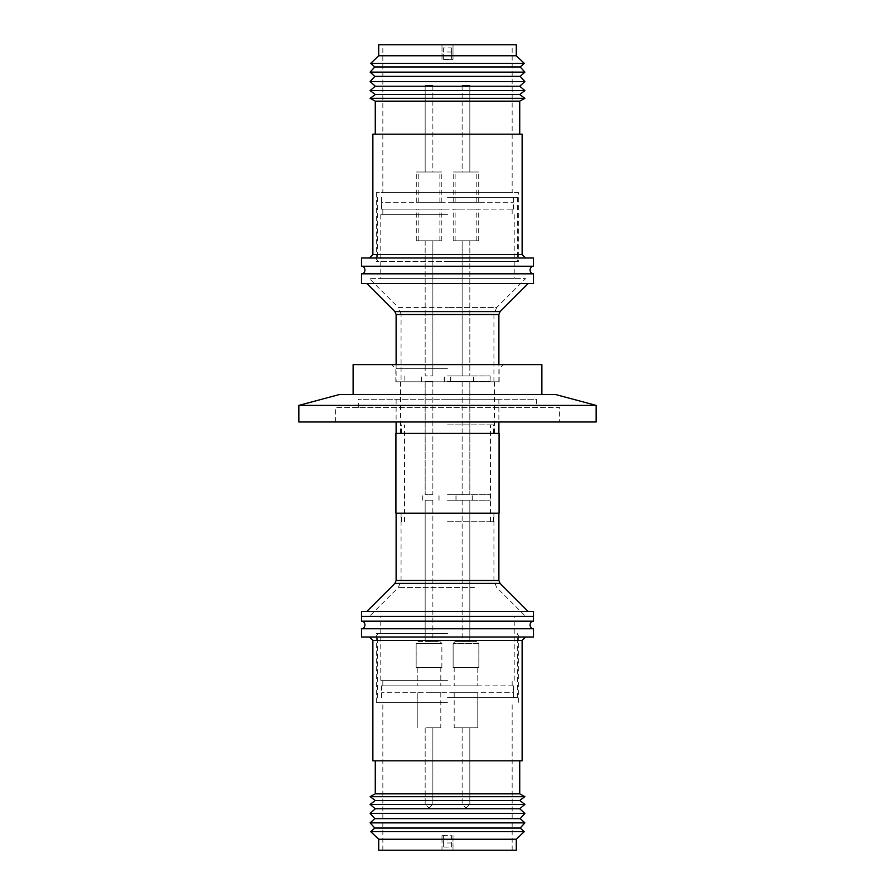 <?xml version="1.0" encoding="UTF-8"?>
<svg xmlns="http://www.w3.org/2000/svg" width="895" height="895" viewBox="0 0 895 895"><rect width="100%" height="100%" fill="white"/><g stroke="black" fill="none" stroke-linecap="round" stroke-linejoin="round"><path stroke-width="0.67" stroke-dasharray="4.47 3.36" d="M466.34 807.603L465.624 807.603L466.34 807.603M361.513 637.005L533.487 637.005M361.513 621.186L533.487 621.186M361.513 628.76L533.487 628.76M443.092 273.814L531.954 273.814L443.092 273.814M451.908 266.24L363.046 266.24L451.908 266.24M361.513 257.995L533.487 257.995M451.628 847.106L451.628 839.812L443.372 839.812L443.372 847.106L451.628 847.106L451.628 835.673L441.996 835.572L441.996 850.25L382.836 850.25L516.292 850.25M447.5 702.362L376.303 702.362L447.5 702.362M447.5 633.571L376.303 633.571L447.5 633.571M443.372 835.673L451.628 835.673L451.628 839.812L447.5 839.935L443.372 839.812L443.372 835.673L443.372 847.106M378.708 839.241L516.292 839.241M453.004 835.572L453.004 850.25L453.004 835.572L451.628 835.673M451.628 839.812L453.004 839.711M370.776 831.69L524.224 831.69M447.5 697.541L517.668 697.541L447.5 697.541M374.804 828.043L520.196 828.043M370.116 822.863L524.884 822.863M447.5 685.85L381.46 685.85L447.5 685.85M374.804 818.623L520.196 818.623M370.116 813.432L524.884 813.432M513.327 685.85L381.673 685.85L513.327 685.85L513.327 692.73L381.673 692.73L513.327 692.73M381.673 685.85L381.673 692.73M375.273 808.767L519.726 808.767M370.116 804.404L524.884 804.404M429.007 692.73L440.821 692.73L429.007 692.73M429.007 727.814L440.821 727.814L429.007 727.814M465.993 692.73L454.19 692.73L465.993 692.73M465.993 727.814L454.19 727.814L465.993 727.814M465.971 692.73L477.773 692.73L465.971 692.73M465.971 727.814L477.773 727.814L465.971 727.814M375.273 800.466L519.726 800.466M370.116 796.673L524.884 796.673M432.856 727.814L425.159 727.814L425.159 804.157L432.878 804.157L425.159 804.157L428.615 807.603L425.159 804.157L425.17 727.814L432.878 727.814L425.17 727.814L432.856 727.814L432.856 804.157L429.421 807.603L432.878 804.157L432.878 727.814M462.144 727.814L469.841 727.814L462.144 727.814L462.144 804.157L469.841 804.157L462.122 804.157L469.83 804.157L462.144 804.157L465.579 807.603L462.122 804.157L462.122 727.814L469.83 727.814L469.841 804.157L466.407 807.603L469.83 804.157L469.83 727.814L462.122 727.814M375.273 793.843L519.726 793.843M372.868 760.828L522.132 760.828M361.524 616.375L533.476 616.375M361.513 611.419L533.487 611.419M395.914 513.193L499.086 513.193M395.914 433.404L499.086 433.404M447.5 399.282L498.884 399.282L447.5 399.282M339.652 394.46L555.347 394.46M353.122 364.612L541.878 364.612M447.5 368.74L395.836 368.74L447.5 368.74M447.5 381.807L395.836 381.807L447.5 381.807M396.116 381.807L498.884 381.807L396.116 381.807L396.116 364.612M498.884 381.807L498.884 364.612M528.106 283.581L366.894 283.581L528.106 283.581M361.513 266.24L533.487 266.24M519.726 134.172L375.273 134.172L519.726 134.172M441.996 59.428L441.996 44.75L441.996 59.428L453.004 59.428L453.004 44.75L512.164 44.75L512.164 192.638L382.836 192.638L512.164 192.638M512.164 44.75L382.836 44.75L382.836 192.638M382.836 44.75L378.708 44.75M518.697 192.638L376.303 192.638L518.697 192.638L518.697 261.429L376.303 261.429L518.697 261.429M376.303 192.638L376.303 261.429M447.5 197.459L517.668 197.459L447.5 197.459M447.5 261.429L517.668 261.429L447.5 261.429M447.5 209.15L381.46 209.15L447.5 209.15M381.673 209.15L513.327 209.15L381.673 209.15L381.673 202.27L513.327 202.27L381.673 202.27M513.327 209.15L513.327 202.27M428.09 202.27L416.287 202.27L428.09 202.27M428.09 172.008L416.287 172.008L428.09 172.008M429.992 202.27L441.794 202.27L429.992 202.27M429.992 172.008L441.794 172.008L429.992 172.008M466.91 202.27L478.713 202.27L466.91 202.27M466.91 172.008L478.713 172.008L466.91 172.008M465.008 202.27L453.206 202.27L465.008 202.27M465.008 172.008L453.206 172.008L465.008 172.008M432.856 85.338L425.159 85.338L425.159 172.008L432.878 172.008L425.17 172.008L425.17 85.338L432.878 85.338L425.17 85.338L432.856 85.338L432.856 172.008M432.878 85.338L432.878 172.008M462.144 85.338L469.841 85.338L462.122 85.338L469.83 85.338L462.144 85.338L462.144 172.008L469.841 172.008L462.144 172.008M469.841 85.338L469.841 172.008L469.83 85.338M462.122 85.338L462.122 172.008M596.148 405.401L298.852 405.401M596.148 421.981L298.852 421.981M559.621 421.981L335.379 421.981L559.621 421.981L559.621 407.538L335.379 407.538L559.621 407.538M335.379 421.981L335.379 407.538M536.664 407.538L358.336 407.538L536.664 407.538L536.664 399.282L358.336 399.282L536.664 399.282M358.336 407.538L358.336 399.282M443.372 47.894L443.372 52.033L451.628 52.033L451.628 47.894L443.372 47.894L443.372 55.188L451.628 55.188L451.628 59.327L451.628 52.033M451.628 59.327L443.372 59.327L443.372 52.033M451.628 47.894L451.628 55.188L453.004 55.289L453.004 44.75L516.292 44.75M443.372 59.327L443.372 55.188L451.628 55.188M453.004 55.289L453.004 59.428M441.996 55.289L443.372 55.188M378.708 55.758L516.292 55.758M370.776 63.31L524.224 63.31M374.804 66.957L520.196 66.957M370.116 72.137L524.884 72.137M374.804 76.377L520.196 76.377M370.116 81.568L524.884 81.568M375.273 86.233L519.726 86.233M370.116 90.596L524.884 90.596M375.273 94.534L519.726 94.534M370.116 98.327L524.884 98.327M375.273 101.157L519.726 101.157M372.868 134.172L522.132 134.172M361.513 273.814L533.487 273.814M361.513 283.581L533.487 283.581M447.5 513.193L396.116 513.193L447.5 513.193M447.5 621.186L363.046 621.186L447.5 621.186M447.5 637.005L369.422 637.005L447.5 637.005M447.5 760.828L375.273 760.828L447.5 760.828M451.628 842.967L443.372 842.967M378.708 850.25L441.996 850.25L441.996 839.711L443.372 839.812M441.996 839.711L441.996 835.572M416.164 667.547L441.884 667.547L416.164 667.547L416.164 643.471L418.222 641.413L439.814 641.413L418.211 641.413L416.141 643.471L441.861 643.471L416.141 643.471L416.141 667.547L441.873 667.547L416.141 667.547M455.208 641.413L476.789 641.413L478.859 643.471L453.116 643.471L478.859 643.471L478.859 667.547L453.127 667.547L453.127 643.471L455.197 641.413L476.778 641.413L455.175 641.413L476.767 641.413L478.836 643.471L478.836 667.547L453.116 667.547L453.116 643.471L455.175 641.413M447.5 616.375L369.422 616.375L447.5 616.375M447.5 680.345L380.778 680.345L447.5 680.345M429.007 667.547L440.81 667.547L429.007 667.547M429.007 685.85L440.81 685.85L429.007 685.85M465.993 667.547L454.19 667.547L465.993 667.547M465.993 685.85L454.19 685.85L465.993 685.85M429.029 667.547L417.227 667.547L429.029 667.547M429.029 685.85L417.227 685.85L429.029 685.85M465.971 667.547L477.773 667.547L465.971 667.547M465.971 685.85L477.773 685.85L465.971 685.85M441.873 667.547L441.884 643.471L416.164 643.471L441.873 643.471L439.803 641.413M441.884 667.547L441.884 643.471L439.825 641.413M447.5 521.718L493.592 521.718L447.5 521.718M447.5 424.868L493.592 424.868L447.5 424.868M432.856 500.249L425.159 500.249L425.159 641.413L432.878 641.413L425.17 641.413L425.17 500.249L432.856 500.249L432.856 641.413M462.144 500.249L469.841 500.249L462.144 500.249L462.144 641.413L469.841 641.413L462.144 641.413M462.122 500.249L469.83 500.249L469.841 641.413L462.122 641.413L469.83 641.413L469.83 500.249L462.122 500.249L462.122 641.413M432.878 500.249L425.17 500.249L432.878 500.249L432.878 641.413M447.5 433.404L400.591 433.404L447.5 433.404M447.5 494.745L490.147 494.745L447.5 494.745M447.5 500.249L490.147 500.249L447.5 500.249M432.856 381.449L425.159 381.449L425.159 494.745L432.878 494.745L425.17 494.745L425.17 381.449L432.856 381.449L432.856 494.745M462.144 381.449L469.841 381.449L462.144 381.449L462.144 494.745L469.841 494.745L462.144 494.745M462.122 381.449L469.83 381.449L469.841 494.745L462.122 494.745L469.83 494.745L469.83 381.449L462.122 381.449L462.122 494.745M432.878 381.449L425.17 381.449L432.878 381.449L432.878 494.745M401.072 381.807L493.928 381.807L401.072 381.807L401.072 314.257L493.928 314.257L401.072 314.257L398.253 307.444L447.5 307.444L398.253 307.444L369.422 278.625L447.5 278.625L369.422 278.625M493.928 381.807L493.928 314.257L496.747 307.444L447.5 307.444L496.747 307.444L525.578 278.625L380.778 278.625L525.578 278.625M447.5 375.945L490.147 375.945L447.5 375.945M447.5 381.449L490.147 381.449L447.5 381.449M462.144 240.789L469.841 240.789L462.144 240.789L462.144 375.945L469.841 375.945L462.144 375.945M462.122 240.789L469.83 240.789L469.841 375.945L462.122 375.945L469.83 375.945L469.83 240.789L462.122 240.789L462.122 375.945M432.856 240.789L425.159 240.789L425.159 375.945L432.878 375.945L425.17 375.945L425.17 240.789L432.856 240.789L432.856 375.945M432.878 240.789L425.17 240.789L432.878 240.789L432.878 375.945M447.5 214.655L380.778 214.655L447.5 214.655M466.91 240.789L478.713 240.789L466.91 240.789M466.91 209.15L478.713 209.15L466.91 209.15M465.008 240.789L453.206 240.789L465.008 240.789M465.008 209.15L453.206 209.15L465.008 209.15M428.09 240.789L416.287 240.789L428.09 240.789M428.09 209.15L416.287 209.15L428.09 209.15M429.992 240.789L441.794 240.789L429.992 240.789M429.992 209.15L441.794 209.15L429.992 209.15M453.127 667.547L478.859 667.547M453.116 667.547L478.836 667.547M447.5 278.625L514.222 278.625L447.5 278.625M372.868 640.451L522.132 640.451M498.884 580.486L396.116 580.486M394.908 583.406L500.092 583.406M500.092 311.594L394.908 311.594M396.116 314.514L498.884 314.514M522.132 254.549L372.868 254.549M447.5 580.743L493.928 580.743L447.5 580.743M474.439 587.556L398.253 587.556L474.439 587.556M382.836 850.25L382.836 702.362M376.303 702.362L376.303 633.571M517.668 697.541L517.668 633.571M381.46 697.541L381.46 685.85M440.81 692.73L440.81 727.814M477.785 692.73L477.785 727.814L477.773 692.73M440.821 692.73L440.821 727.814M498.884 399.282L498.884 421.981M395.836 381.807L395.836 368.74L391.708 364.612M517.668 197.459L517.668 261.429M381.46 197.459L381.46 209.15M439.881 202.27L439.881 172.008M441.794 202.27L441.794 172.008M478.713 202.27L478.713 172.008M476.8 202.27L476.8 172.008M453.206 202.27L453.206 172.008M455.119 202.27L455.119 172.008M418.2 202.27L418.2 172.008M416.287 202.27L416.287 172.008M513.54 197.459L513.54 209.15M377.332 197.459L377.332 261.429M499.164 381.807L499.164 368.74L503.292 364.612M396.116 399.282L396.116 421.981M454.179 692.73L454.179 727.814M417.227 692.73L417.227 727.814L417.215 692.73M454.19 692.73L454.19 727.814M513.54 697.541L513.54 685.85M377.332 697.541L377.332 633.571M518.697 702.362L518.697 633.571M512.164 850.25L512.164 702.362M493.928 513.193L493.928 580.743L496.747 587.556L525.578 616.375M380.778 680.345L380.778 616.375M382.836 685.85L382.836 680.345M401.072 513.193L401.072 580.743L398.253 587.556L369.422 616.375M440.81 667.547L440.81 685.85M477.785 667.547L477.785 685.85L477.773 667.547M440.821 667.547L440.821 685.85M493.592 521.718L493.592 513.193M404.506 521.718L404.506 424.868M493.592 433.404L493.592 424.868M490.147 494.745L490.147 500.249M472.146 500.249L472.146 494.745M438.919 500.249L438.919 494.745M422.72 500.249L422.72 494.745M455.947 500.249L455.947 494.745M400.591 381.807L400.591 433.404M490.147 375.945L490.147 381.449M450.666 381.449L450.666 375.945M473.365 381.449L473.365 375.945M444.188 381.449L444.188 375.945M421.489 381.449L421.489 375.945M380.778 214.655L380.778 278.625M478.713 240.789L478.713 209.15M476.8 240.789L476.8 209.15M439.881 240.789L439.881 209.15M441.794 240.789L441.794 209.15M382.836 209.15L382.836 214.655M514.222 680.345L514.222 616.375M512.164 685.85L512.164 680.345M417.215 667.547L417.215 685.85L417.227 667.547M454.19 667.547L454.19 685.85M454.179 667.547L454.179 685.85M401.407 521.718L401.407 513.193M490.494 521.718L490.494 424.868M401.407 433.404L401.407 424.868M404.853 494.745L404.853 500.249M472.28 500.249L472.28 494.745M439.053 500.249L439.053 494.745M422.854 500.249L422.854 494.745M456.081 500.249L456.081 494.745M494.409 381.807L494.409 433.404M404.853 375.945L404.853 381.449M450.811 381.449L450.811 375.945M473.511 381.449L473.511 375.945M444.334 381.449L444.334 375.945M421.634 381.449L421.634 375.945M514.222 214.655L514.222 278.625M455.119 240.789L455.119 209.15M453.206 240.789L453.206 209.15M416.287 240.789L416.287 209.15M418.2 240.789L418.2 209.15M512.164 209.15L512.164 214.655"/><path stroke-width="1.34" d="M516.292 839.241L378.708 839.241L370.776 831.69L524.224 831.69L516.292 839.241L516.292 850.25L378.708 850.25L378.708 839.241M520.196 828.043L374.804 828.043L370.116 822.863L524.884 822.863L520.196 828.043L524.224 831.69M520.196 818.623L374.804 818.623L370.116 813.432L524.884 813.432L520.196 818.623L524.884 822.863M519.726 808.767L375.273 808.767L370.116 804.404L524.884 804.404L519.726 808.767L524.884 813.432M519.726 800.466L375.273 800.466L370.116 796.673L524.884 796.673L519.726 800.466L524.884 804.404M524.884 796.673L519.726 793.843L375.273 793.843L375.273 760.828M372.868 640.451L522.132 640.451L522.132 760.828L372.868 760.828L372.868 640.451L369.422 637.005M533.487 637.005L361.513 637.005L361.513 628.76L533.487 628.76L533.487 637.005M533.487 621.186L361.513 621.186L361.513 616.375L533.487 616.375L533.487 621.186M533.487 616.375L533.487 611.419L361.513 611.419L361.513 616.375M499.086 513.193L395.914 513.193L395.914 433.404L499.086 433.404L499.086 513.193M541.878 394.46L541.878 364.612L353.122 364.612L353.122 394.46M498.884 364.612L498.884 314.514L396.116 314.514L396.116 364.612M366.894 283.581L394.908 311.594L500.092 311.594L528.106 283.581M533.487 283.581L361.513 283.581L361.513 273.814L533.487 273.814L533.487 283.581M533.487 257.995L361.513 257.995L361.513 266.24L533.487 266.24L533.487 257.995M522.132 254.549L522.132 134.172L372.868 134.172L372.868 254.549L522.132 254.549L525.578 257.995M519.726 134.172L519.726 101.157L375.273 101.157L375.273 134.172M519.726 101.157L524.884 98.327L370.116 98.327L375.273 101.157M524.884 98.327L519.726 94.534L375.273 94.534L370.116 98.327M519.726 94.534L524.884 90.596L370.116 90.596L375.273 94.534M524.884 90.596L519.726 86.233L375.273 86.233L370.116 90.596M519.726 86.233L524.884 81.568L370.116 81.568L375.273 86.233M524.884 81.568L520.196 76.377L374.804 76.377L370.116 81.568M520.196 76.377L524.884 72.137L370.116 72.137L374.804 76.377M524.884 72.137L520.196 66.957L374.804 66.957L370.116 72.137M520.196 66.957L524.224 63.31L370.776 63.31L374.804 66.957M378.708 55.758L378.708 44.75L516.292 44.75L516.292 55.758L378.708 55.758L370.776 63.31M516.292 55.758L524.224 63.31M596.148 405.401L555.347 394.46L339.652 394.46L298.852 405.401L596.148 405.401L596.148 421.981L298.852 421.981L298.852 405.401M396.116 513.193L396.116 580.486L498.884 580.486L498.884 513.193M528.106 611.419L500.092 583.406L394.908 583.406L366.894 611.419M522.132 640.451L525.578 637.005M531.954 621.186C529.448 623.714 529.448 626.231 531.954 628.76M396.116 580.486L394.908 583.406M498.884 314.514L500.092 311.594M363.046 273.814C365.552 271.286 365.552 268.768 363.046 266.24M372.868 254.549L369.422 257.995M519.726 793.843L519.726 760.828M498.884 421.981L498.884 433.404M531.954 273.814C529.448 271.286 529.448 268.768 531.954 266.24M394.908 311.594L396.116 314.514M396.116 421.981L396.116 433.404M500.092 583.406L498.884 580.486M363.046 621.186C365.552 623.714 365.552 626.231 363.046 628.76M375.273 793.843L370.116 796.673M375.273 800.466L370.116 804.404M375.273 808.767L370.116 813.432M374.804 818.623L370.116 822.863M374.804 828.043L370.776 831.69"/></g></svg>
